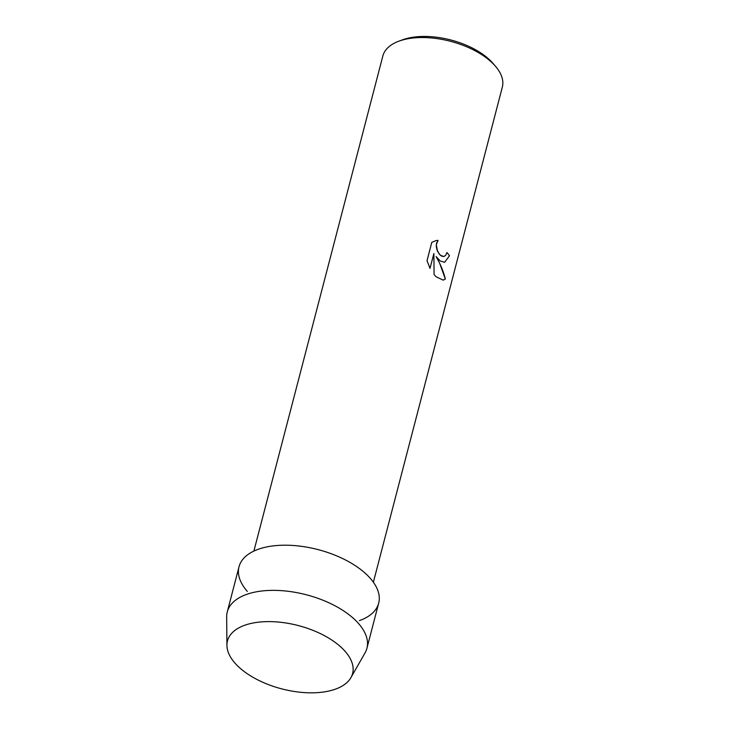 <?xml version="1.0" encoding="UTF-8"?>
<svg xmlns="http://www.w3.org/2000/svg" width="729" height="729" viewBox="0 0 729 729"><rect width="100%" height="100%" fill="white"/><g stroke="black" fill="none" stroke-linecap="round" stroke-linejoin="round"><path stroke-width="1.09" d="M341.673 647.78A64.653 32.714 -165.4 0 0 253.756 622.885A64.653 32.714 -165.4 0 0 238.392 666.652A64.653 32.714 -165.4 0 0 326.31 691.557A64.653 32.714 -165.4 0 0 341.673 647.78A64.653 32.714 -165.4 0 0 270.86 621.627A64.653 32.714 -165.4 0 0 226.929 645.356A64.653 32.714 -165.4 0 0 238.392 666.652A64.653 32.714 -165.4 0 0 300.877 692.304A64.653 32.714 -165.4 0 0 350.904 677.651A64.653 32.714 -165.4 0 0 341.673 647.78M359.415 620.625A72.162 36.514 -165.4 0 0 366.487 574.416A72.162 36.514 -165.4 0 0 271.425 546.121A72.162 36.514 -165.4 0 0 247.322 591.429M443.177 280.146L445.31 279.061L443.196 280.136L436.097 276.756L434.083 274.551L433.883 253.528L430.019 268.363L427.021 260.681L431.787 242.383L436.079 240.552L438.056 240.388L436.543 243.231L436.279 246.411L436.963 249.783L439.341 254.184L441.482 256.061L443.797 256.553L445.638 255.378L446.968 252.535A61.737 31.238 14.6 0 1 449.483 255.77L444.617 262.34L440.207 260.973L436.097 256.562L439.633 263.169L445.337 279.061C443.487 271.452 440.416 263.953 436.07 256.562L436.097 256.562M373.366 582.216L502.336 87.097A61.737 31.238 -165.4 0 0 495.592 66.403A61.737 31.238 -165.4 0 0 491.902 62.53A61.737 31.238 -165.4 0 0 398.836 41.198A61.737 31.238 -165.4 0 0 382.853 55.969L253.883 551.088M495.592 66.403L493.123 63.505A57.883 29.297 -165.4 0 0 489.66 59.878A57.883 29.297 -165.4 0 0 402.399 39.876L398.836 41.198M443.797 256.553L440.307 255.223L437.573 251.377L436.261 244.744L438.056 240.388L436.07 240.561M444.599 262.349L449.483 255.77A61.701 31.229 -165.4 0 0 446.959 252.562M430.001 268.327L433.883 253.528M350.904 677.651L365.038 652.911A72.162 36.514 -165.4 0 0 366.924 648.291A72.162 36.514 -165.4 0 0 354.731 619.568A72.162 36.514 -165.4 0 0 280.31 590.572A72.162 36.514 -165.4 0 0 227.266 611.913A72.162 36.514 -165.4 0 0 226.664 616.871L226.929 645.356M366.924 648.291L378.688 603.129A72.162 36.514 -165.4 0 0 366.487 574.416A72.162 36.514 -165.4 0 0 292.074 545.41A72.162 36.514 -165.4 0 0 239.03 566.752L227.266 611.913"/></g></svg>
